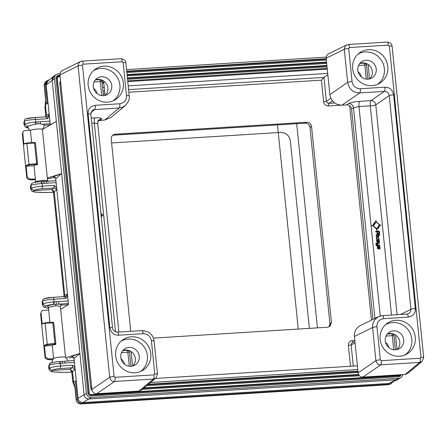 <?xml version="1.0" encoding="UTF-8"?>
<svg xmlns="http://www.w3.org/2000/svg" width="446" height="446" viewBox="0 0 446 446"><rect width="100%" height="100%" fill="white"/><g stroke="black" fill="none" stroke-linecap="round" stroke-linejoin="round"><path stroke-width="0.67" d="M56.129 182.643L42.047 183.523A2.28 0.608 -94.1 0 0 41.311 181.617A2.28 0.608 -94.1 0 0 41.255 181.628L41.026 181.65M56.887 189.071L56.302 190.096A2.28 2.124 -126.1 0 0 53.882 187.989L54.418 185.38L56.659 188.145M67.563 295.469L65.902 298.474L64.993 296.579L53.08 297.326A2.28 0.602 86.4 0 1 53.799 299.233L65.902 298.474M53.609 301.875A2.28 0.491 85.9 0 1 53.392 304.473L45.425 306.157L43 304.049L42.426 304.919L42.158 301.959L42.677 300.894L43 304.049C44.633 303.079 48.174 302.355 53.609 301.875L68.149 300.966M74.393 362.459L60.31 363.334A2.28 0.608 -94.1 0 0 59.809 361.572L74.17 360.519M75.157 368.887L74.566 369.907A2.28 2.124 -126.1 0 0 72.146 367.799L72.681 365.19L74.928 367.956M76.266 381.163L75.391 381.213L77.214 399.192C77.749 401.907 79.371 403.318 82.064 403.418L389.592 384.201L390.785 383.95L393.132 381.782M49.506 79.734L46.724 80.748L45.252 84.534L47.081 102.508L47.956 102.452M49.3 115.659L47.638 118.664L46.652 116.78L47.243 116.657A2.28 2.158 69.8 0 0 48.614 114.399L49.188 114.555M26.381 118.703C27.685 118.235 30.479 117.839 34.76 117.527A2.28 0.602 86.4 0 1 34.816 117.51L25.645 118.887L24.881 119.472L24.413 121.083L24.736 124.239L24.156 125.103L23.889 122.154L24.413 121.083C26.191 120.398 29.893 119.846 35.535 119.422L35.797 122.037L49.885 121.15M309.385 328.379L290.313 140.613C289.131 135.244 285.763 132.518 280.216 132.429A38.702 5.436 174.2 0 1 278.276 132.557L111.617 142.971M46.758 183.228A2.28 0.602 -93.6 0 0 46.044 181.321A2.28 0.602 -93.6 0 0 45.966 181.344L41.355 181.617M54.418 185.38L42.309 186.138L42.047 183.523L41.589 183.551A2.28 0.491 -93.9 0 0 40.976 181.639A2.28 0.491 -93.9 0 0 40.915 181.656M41.589 183.551C36.304 183.981 32.753 184.583 30.947 185.369L31.265 188.519L30.674 189.227L30.434 186.188L32.006 183.25M64.168 297.187L53.548 192.627L54.234 191.596L51.814 189.494L53.882 187.989L41.996 188.73A2.28 0.602 -93.6 0 0 42.309 186.138C36.812 186.579 33.132 187.376 31.265 188.519L33.684 190.626L33.205 191.418L35.251 192.12L43.229 192.56L53.481 192.304L44.594 192.572L34.086 192.003L31.867 191.178L30.674 189.227M74.856 387.418L72.748 381.67L71.812 372.432L72.497 371.406L73.545 381.709L75.391 381.213M77.214 399.192A73.267 6.841 174.9 0 0 76.154 399.716L75.887 397.096C75.274 388.483 74.543 383.621 73.707 382.506L72.748 381.67M56.302 190.096L54.234 191.596L64.737 295.007L67.452 294.366M64.263 296.623L64.742 295.007L64.168 296.629M45.509 100.59A11.406 10.381 15 0 0 45.408 103.935L44.918 107.112L45.905 117.376M45.408 103.935C46.306 105.223 44.79 88.882 44.505 88.13L44.31 84.099L45.28 82.159L46.724 80.748M45.252 84.534A73.267 13.709 173.4 0 0 44.238 85.509A2.28 0.318 -5.8 0 0 44.199 85.582L45.28 82.159M47.967 102.558L45.431 104.894L47.081 102.508M45.431 104.894L46.473 115.196L45.899 116.819M71.661 371.908L70.078 369.305L72.497 371.406L74.566 369.907M49.779 363.451L48.664 366.378L50.27 363.066M53.615 358.484A6.049 0.847 -5.8 0 1 53.715 358.411A6.049 0.847 -5.8 0 1 59.853 357.162A6.049 0.847 -5.8 0 1 65.484 357.324A8.379 8.379 0 0 1 67.993 360.903M56.012 361.778L59.809 361.572M68.5 304.713L61.347 305.159L60.656 305.421L60.361 306.296L55.85 305.789L48.525 307.322L48.586 310.054M65.021 363.044A2.28 0.602 -93.6 0 0 64.503 361.243M72.681 365.19L60.578 365.949L60.31 363.334L59.853 363.367A2.28 0.491 -93.9 0 0 59.402 361.555M59.853 363.367C54.568 363.791 51.022 364.393 49.211 365.179L49.528 368.335L48.937 369.037L49.456 370.353L50.521 371.228L52.349 371.813L62.858 372.388L71.75 372.126L61.498 372.371L53.514 371.936L51.468 371.228L51.953 370.442L49.528 368.335C51.396 367.186 55.075 366.395 60.578 365.949A2.28 0.602 -93.6 0 1 60.26 368.541C56.084 368.887 53.314 369.522 51.953 370.442L70.078 369.305L72.146 367.799L60.26 368.541M44.645 298.513C45.949 298.045 48.742 297.649 53.029 297.337A2.28 0.602 86.4 0 1 53.08 297.326L43.909 298.697L43.145 299.283L42.677 300.894M41.996 188.73C37.821 189.076 35.05 189.706 33.69 190.626L51.814 189.494L53.397 192.098M42.682 300.899C44.455 300.214 48.162 299.656 53.799 299.233L54.066 301.847A2.28 0.602 87 0 1 53.726 304.44L68.383 303.536M48.408 308.32L45.291 307.456L44.907 306.881L45.425 306.157C46.635 305.404 49.289 304.841 53.392 304.473L53.726 304.44M60.611 308.771L61.559 308.755M60.656 305.426L61.347 305.159C62.005 304.557 61.041 304.222 58.443 304.155A2.28 0.602 86.4 0 0 58.772 301.552M47.806 306.625L48.525 307.322M45.999 116.813L46.473 115.196M31.961 125.014L27.161 126.346L24.736 124.239C26.37 123.269 29.91 122.544 35.346 122.065A2.28 0.491 85.9 0 1 35.295 124.272L31.961 125.014A8.24 1.36 -6.2 0 0 28.014 126.29L27.161 126.346L26.715 127.344L28.366 128.169M35.346 122.065L35.797 122.037A2.28 0.602 87 0 1 35.691 124.161L35.295 124.272M29.921 130.265A8.379 8.379 0 0 1 27.736 126.597A8.24 0.948 -5.4 0 1 28.014 126.29M40.508 121.736A2.28 0.602 86.4 0 1 40.402 123.938L42.047 124.228A8.24 1.36 -6.2 0 1 44.148 124.941A8.379 8.379 0 0 1 42.392 129.446L56.335 121.396L52.143 80.102L84.104 394.771L56.335 121.396L50.247 124.752A2.28 2.174 -133.7 0 1 50.264 124.908M40.402 123.938L37.971 123.754L35.691 124.161M30.451 130.438A6.049 0.847 -5.8 0 1 30.551 130.36A6.049 0.847 -5.8 0 1 37.096 129.078A6.049 0.847 -5.8 0 1 42.387 129.39L47.583 180.507L48.252 181.494M35.245 182.626L35.741 181.45L43.1 180.301L47.583 180.524M42.749 128.955L43.295 128.939M50.236 124.902L44.115 125.287M35.569 182.263L35.741 181.45M82.064 403.418A68.695 6.199 175 0 0 80.999 403.925C77.927 403.541 76.311 402.136 76.154 399.716A2.28 0.318 -5.8 0 0 76.11 399.783L75.848 397.169A2.28 0.318 -5.8 0 1 75.887 397.096M74.699 386.487A11.406 11.2 -56.4 0 1 73.707 382.506M389.352 384.48L80.999 403.925A2.28 0.602 -93.6 0 1 80.943 403.937C78.234 403.836 76.623 402.454 76.11 399.783M59.954 73.757L58.376 73.858A4.566 4.354 57.3 0 0 54.44 78.624L86.401 393.3L84.104 394.771C84.651 397.481 86.262 398.891 88.955 398.992L396.472 379.78L88.955 398.992A4.566 4.354 -122.7 0 1 84.104 394.771L78.039 398.328L74.003 358.601A2.28 2.208 64.9 0 0 71.594 356.482L79.912 353.483L74.003 358.601M86.401 393.3A4.566 4.354 57.3 0 0 91.252 397.52L398.769 378.303A4.566 4.354 57.3 0 0 400.781 377.65L398.484 379.122A4.566 4.354 -122.7 0 1 396.472 379.78L398.551 379.083M54.133 75.943L52.143 80.102A4.566 4.354 -122.7 0 1 54.072 75.987L56.369 74.51M366.227 79.093L364.806 65.066A2.28 0.318 -5.8 0 1 366.5 65.205A2.28 2.28 0 0 0 364.087 63.159L364.087 63.159A2.28 0.602 -93.6 0 0 364.014 63.181M358.054 71.817A7.532 7.186 -122.7 0 1 361.36 76.963M93.588 88.341A7.532 7.186 -122.7 0 1 96.894 93.487M121.078 358.958A7.532 7.186 -122.7 0 1 124.384 364.103M385.545 342.433A7.532 7.186 -122.7 0 1 388.851 347.579M354.826 340.46L352.312 340.616C349.703 340.978 348.393 342.567 348.376 345.382A2.28 0.318 174.2 0 0 351.13 344.886L353.282 366.094M327.838 74.75L323.963 77.42L321.438 80.163L323.629 101.738C324.091 104.414 325.708 105.819 328.473 105.958A2.28 0.602 86.4 0 1 328.808 103.349L334.651 102.987M115.146 134.207L112.643 135.227L305.136 123.157C308.075 123.447 309.686 124.858 309.987 127.378L329.934 323.751L331.467 322.475L311.559 126.458C311.018 123.748 309.401 122.343 306.709 122.237L115.146 134.207L113.546 134.625L112.119 135.785L111.411 137.095L111.21 138.974L130.745 331.328M331.467 322.475L329.951 326.294L327.531 327.247L153.418 338.124M352.312 340.616A2.28 0.602 -93.6 0 0 352.853 342.444M352.307 342.712L351.353 343.649L351.13 344.886L355.077 342.946M323.629 101.738A2.28 0.318 174.2 0 0 326.383 101.242L327.163 102.781L328.808 103.349L332.426 100.857M102.619 87.477L104.247 87.377M128.197 85.877L327.698 73.412M357.402 365.832L155.425 378.453M393.718 349.709L392.29 335.687A2.28 0.602 -93.6 0 0 391.577 333.775L391.577 333.775A2.28 0.602 -93.6 0 0 391.504 333.798M386.03 336.078L392.29 335.687A2.28 0.318 -5.8 0 1 393.991 335.821A2.28 2.28 0 0 0 391.577 333.775L387.329 334.043M327.269 69.147L127.762 81.612M103.812 83.112L102.184 83.212M129.251 366.233L127.829 352.212A2.28 0.602 -93.6 0 0 127.11 350.3L127.11 350.3A2.28 0.602 -93.6 0 0 127.038 350.322M121.563 352.602L127.829 352.212A2.28 0.318 -5.8 0 1 129.524 352.351A2.28 2.28 0 0 0 127.11 350.3L122.862 350.567M101.76 95.617L100.339 81.59A2.28 0.318 -5.8 0 1 102.034 81.73A2.28 2.28 0 0 0 99.62 79.683L99.62 79.683A2.28 0.602 -93.6 0 0 99.553 79.706M94.078 81.986L100.339 81.59A2.28 0.602 -93.6 0 0 99.62 79.683L95.377 79.951M358.539 65.462L364.806 65.066A2.28 0.602 -93.6 0 0 364.087 63.159L359.838 63.427M46.222 85.086L50.259 124.886M54.44 78.624L46.211 85.019L46.233 83.92L46.746 82.387L47.728 81.211L46.189 85.052L50.236 124.925M398.072 379.356L389.252 383.404L82.884 402.548C79.828 402.164 78.212 400.753 78.039 398.328L78.017 398.362C78.552 401.065 80.163 402.465 82.856 402.56L91.252 397.52M60.662 309.273L68.511 304.562A2.28 2.174 -133.7 0 1 68.528 304.724M72.397 356.683L71.594 356.482M74.003 358.584L73.975 358.595C72.971 356.8 72.397 356.148 72.246 356.649L72.62 356.661M54.133 176.867L53.33 176.672A2.28 2.208 64.9 0 1 55.739 178.785L68.528 304.702M55.739 178.774L68.494 304.624M53.33 176.672L61.163 173.812L47.326 177.982M35.273 179.002L29.642 179.097L27.217 176.984L26.08 165.767L26.565 166.191A13.954 2.654 -6.6 0 1 29.375 164.819L36.277 164.256L37.23 164.596A0.457 0.418 -70.3 0 0 37.598 164.083L35.457 142.993L26.849 143.411A14.411 1.321 175 0 0 23.889 144.192L22.752 132.98L23.476 131.091L24.72 130.589L30.428 130.232L31.488 141.014M61.163 173.812L55.739 178.785M35.357 178.74L34.264 167.969M34.23 167.975L34.002 165.728L26.565 166.191M24.279 143.712L23.889 144.192L24.279 143.712A13.954 1.26 175 0 1 27.061 142.988M31.638 142.469L31.488 141.003M34.002 165.728L35.05 164.897L37.28 164.758M26.08 165.767A14.411 2.715 -6.6 0 1 28.979 164.368L36.644 163.743L37.598 164.083M22.752 132.98L22.3 133.733L26.738 177.402L27.217 176.984M79.433 353.628L65.902 357.698M53.414 358.729L47.912 358.907L47.65 359.415L50.008 359.693L52.795 359.688L48.062 359.599L45.603 358.573L45.001 357.218L45.481 356.794L44.344 345.583A14.411 2.715 173.4 0 1 47.243 344.178L45.113 323.227L53.721 322.804L55.861 343.899L54.914 343.554L47.243 344.178A0.457 0.334 -108.9 0 0 47.638 344.63A13.954 2.654 173.4 0 0 44.829 346.001L44.344 345.583M69.398 357.965A2.28 1.851 77.8 0 0 69.682 357.932L73.228 357.135M49.902 322.28L48.692 310.048L42.983 310.405L41.746 310.907L41.015 312.791L42.153 324.002A14.411 1.321 -5 0 1 45.113 323.227A0.457 0.346 79.1 0 1 45.369 322.787L52.433 322.285A0.457 0.424 98.1 0 1 52.79 322.67L54.914 343.554A0.457 0.418 -70.3 0 1 54.54 344.067L47.638 344.63M52.528 347.785L53.62 358.551M41.751 310.895L41.015 312.791M55.549 344.574L53.314 344.713L52.266 345.538L52.494 347.785M52.266 345.538L44.829 346.001M42.153 324.002L42.548 323.528A13.954 1.26 -5 0 1 45.325 322.798M45.481 356.794L47.912 358.907M372.945 319.369L351.587 109.097C351.041 106.388 349.43 104.983 346.737 104.877L348.649 103.561C350.339 102.558 354.001 101.822 359.643 101.348L370.927 100.64A4.566 4.304 -124.6 0 1 375.777 104.86L397.091 314.686M348.231 44.528L346.642 44.946L345.115 46.228L344.279 49.127L347.651 82.365C349.095 89.245 353.137 92.757 359.771 92.913L341.976 105.172L346.737 104.877M341.976 105.172C335.253 104.91 331.211 101.398 329.856 94.624L326.154 58.209L326.361 56.33L327.308 54.735L328.496 53.86L346.642 44.946L348.343 44.494A3.652 0.964 -93.6 0 1 349.486 47.549L348.7 48.502L352.061 81.568C353.031 86.256 355.78 88.648 360.301 88.743L384.909 87.204A3.652 0.964 86.4 0 1 384.38 91.374C386.994 91.369 388.611 92.774 389.23 95.595L375.777 104.86A4.566 0.641 174.2 0 1 370.269 105.853A4.566 1.204 86.4 0 1 370.927 100.64L384.38 91.374L359.771 92.913A3.652 0.964 86.4 0 0 360.301 88.743M407.56 373.514L405.146 374.467L419.669 362.408L422.094 361.45L407.56 373.514M382.395 315.634L378.414 316.682L360.268 325.602C356.103 327.916 354.157 331.54 354.419 336.468L358.121 372.884C358.662 375.593 360.279 376.998 362.966 377.104L405.146 374.467M368.062 64.43L369.533 78.914M395.552 335.046L397.018 349.53M351.587 109.097L353.494 107.781L358.98 106.561L380.254 315.98M374.891 318.416L353.494 107.781A4.566 4.304 55.4 0 0 348.649 103.561M384.909 87.204C389.592 87.21 392.502 89.741 393.634 94.803A3.652 0.513 174.2 0 0 389.23 95.595L410.939 309.329L410.917 310.477L410.047 312.501L408.608 313.666L407.22 314.073M393.634 94.803L415.343 308.532C415.538 313.315 413.18 316.175 408.263 317.117A3.652 0.964 -93.6 0 0 407.114 314.062L382.506 315.601L378.414 316.682L374.785 319.643L372.923 323.35L372.505 326.589L375.917 360.624C376.82 363.657 378.431 365.062 380.767 364.839L419.669 362.408A3.652 0.964 86.4 0 0 420.199 358.238L420.985 357.285L389.364 45.96L388.394 45.118L349.486 47.549M395.881 320.278A18.253 17.422 57.3 0 0 387.044 323.445A18.253 17.422 57.3 0 0 383.053 347.668A18.253 17.422 57.3 0 0 406.741 354.118A18.253 17.422 57.3 0 0 414.479 333.324A18.253 17.422 57.3 0 0 395.881 320.278M368.396 49.657A18.253 17.422 57.3 0 0 359.56 52.829A18.253 17.422 57.3 0 0 355.562 77.052A18.253 17.422 57.3 0 0 379.251 83.502A18.253 17.422 57.3 0 0 386.989 62.708A18.253 17.422 57.3 0 0 368.396 49.657M377.528 84.344A18.03 17.204 57.3 0 0 383.242 63.889A18.03 17.204 57.3 0 0 365.202 51.942A18.03 17.204 57.3 0 0 358.077 54.044M366.049 60.26A9.589 9.149 57.3 0 0 361.405 61.922A9.589 9.149 57.3 0 0 359.309 74.649A9.589 9.149 57.3 0 0 371.747 78.039A9.589 9.149 57.3 0 0 375.816 67.112A9.589 9.149 57.3 0 0 366.049 60.26M405.018 354.96A18.03 17.204 57.3 0 0 410.733 334.506A18.03 17.204 57.3 0 0 392.692 322.558A18.03 17.204 57.3 0 0 385.561 324.66M393.534 330.876A9.589 9.149 57.3 0 0 388.895 332.543A9.589 9.149 57.3 0 0 386.793 345.265A9.589 9.149 57.3 0 0 399.237 348.655A9.589 9.149 57.3 0 0 403.301 337.728A9.589 9.149 57.3 0 0 393.534 330.876M369.695 78.87A9.333 8.909 57.3 0 0 371.496 68.478A9.333 8.909 57.3 0 0 362.397 62.869A9.333 8.909 57.3 0 0 359.794 63.444M397.185 349.486A9.333 8.909 57.3 0 0 398.98 339.094A9.333 8.909 57.3 0 0 389.888 333.485A9.333 8.909 57.3 0 0 387.279 334.06M415.343 308.532A3.652 0.513 174.2 0 0 410.939 309.329L400.458 314.475M374.473 222.398L375.95 221.868A3.925 3.746 57.3 0 0 375.928 221.389L376.05 220.536L376.134 221.372A3.925 3.746 57.3 0 0 376.212 221.852L379.836 225.001A3.925 3.746 57.3 0 0 380.304 225.001L381.146 225.163L380.154 225.325A3.925 3.746 57.3 0 0 379.869 225.353M376.92 228.926L378.303 228.363M377.026 230.153L376.647 230.275L376.563 229.439A3.925 3.746 57.3 0 0 376.485 228.965L376.658 228.854A3.925 3.746 57.3 0 1 376.736 229.328L376.82 230.164L376.942 229.316A3.925 3.746 57.3 0 1 376.926 228.837L378.392 228.307L379.864 225.275A3.925 3.746 57.3 0 1 380.327 225.213L381.146 225.163M372.862 225.81L373.034 225.698A3.925 3.746 57.3 0 0 372.566 225.698L371.557 225.648L372.393 225.81A3.925 3.746 57.3 0 1 372.862 225.81L376.485 228.965M374.384 222.448L372.834 225.459M375.777 221.891A3.925 3.746 57.3 0 0 375.761 221.5L375.844 220.553M378.738 233.576L379.033 233.252L378.554 231.747L375.744 231.926L375.683 231.312L378.788 231.017L379.384 231.491L379.591 233.526L379.1 234.072L377.773 234.156L377.182 233.676L377.021 232.071L377.84 233.537L378.91 233.47L379.078 231.92L375.917 231.814L375.855 231.201M379.591 233.526L378.927 234.183L379.418 233.637L378.927 234.183L377.773 234.156M377.021 232.071L377.009 233.788L377.606 234.261M379.752 235.165L378.938 235.315L379.05 234.596L379.691 234.557L379.752 235.165L379.111 235.204L379.05 234.596M378.682 235.232L376.106 235.494L376.212 234.774L378.621 234.624L378.682 235.232L376.273 235.382L376.212 234.774M377.506 236.809L378.715 235.583L378.805 236.425L378.013 237.272L379.028 238.627L377.79 237.512L376.619 238.766L376.535 237.924L377.322 237.082L376.312 235.728L377.545 236.843L378.715 235.583M379.028 238.627L377.656 237.657M376.619 238.766L376.363 238.036L377.149 237.194L376.19 236.324L376.312 235.728M376.742 241.793L376.658 239.123L376.742 241.793L377.795 241.899M376.915 241.682L377.968 241.788L377.673 242.111M376.658 239.123L376.998 239.101L377.244 241.476L377.885 239.474L379.111 239.463L379.373 242.022L379.028 242.039L378.788 239.675L377.968 241.788M378.202 239.14L377.885 239.474M379.373 242.022L378.855 242.15L378.643 239.664M377.55 242.546L377.06 243.087L377.55 242.546L379.412 242.429L379.474 243.037L377.271 243.583M379.474 243.037L377.734 243.148L377.6 244.999L379.657 244.871L379.724 245.478L376.614 245.774L375.995 243.254L376.34 243.232L376.496 244.759L377.255 245.021L377.06 243.087L377.071 245.032M375.995 243.254L376.017 245.3L376.614 245.774M377.377 242.657L376.887 243.198L377.377 242.657M377.444 248.678L377.355 246.008L377.444 248.678L378.498 248.784M377.617 248.567L378.671 248.673L378.37 248.996M377.946 248.377L378.582 246.354L379.808 246.348L380.07 248.901L379.724 248.924L379.485 246.554L378.671 248.673M378.899 246.019L378.582 246.354M380.07 248.901L379.552 249.035L379.34 246.549M379.462 224.957L376.29 222.141M378.202 228.213L379.518 225.42L378.537 225.821M376.407 228.67L373.241 225.854M374.205 224.962L375.772 222.158L374.562 222.554M373.034 225.698L376.658 228.854M371.73 225.537L372.544 225.486A3.925 3.746 57.3 0 0 373.007 225.431L374.556 222.348M376.257 222.03L379.657 224.985L376.257 222.03M379.691 225.308L378.621 225.765L376.931 228.653L378.292 228.157L379.518 225.42M376.614 228.67L373.218 225.715L376.614 228.67M373.185 225.392L374.294 224.907L375.939 222.047L374.646 222.504L373.185 225.392M378.113 239.184L377.31 241.531M379.724 245.478L376.786 245.662M378.81 246.064L378.007 248.416M377.355 246.008L377.701 245.986L377.94 248.361M155.871 378.085L141.337 390.15L138.923 391.103L153.446 379.044L155.871 378.085L157.477 374.144L154.115 341.073C153.095 334.561 149.064 331.077 142.018 330.625L117.409 332.164C114.042 331.506 112.42 330.068 112.543 327.843L90.833 114.109L92.266 110.424L93.482 109.722L119.277 107.938L122.198 107.335L125.332 105.546C128.565 101.861 129.858 98.638 129.212 95.884L125.856 62.814A3.652 0.513 -5.8 0 1 125.761 62.947M82.003 61.163L80.642 61.476L61.949 70.674L60.433 72.274L59.909 74.46L91.898 389.52C92.439 392.224 94.056 393.634 96.743 393.74L138.923 391.103M125.332 105.546L110.798 117.61L104.754 119.996L98.466 120.682M131.085 351.571L132.557 366.055M103.595 80.955L105.066 95.438M97.574 121.251L99.124 119.963A4.566 4.365 -129.7 0 1 101.554 118.998L99.993 120.292M115.525 331.846L94.318 123.096A4.566 1.204 86.4 0 1 94.981 117.883C99.937 117.621 102.128 117.989 101.554 118.998M91.759 123.258L94.318 123.096L97.618 123.771M118.909 332.069L97.73 123.542C98.215 120.844 98.677 119.651 99.124 119.963M118.558 335.219C113.875 335.214 110.965 332.683 109.828 327.62L88.118 113.892C87.923 109.108 90.287 106.248 95.204 105.306L119.807 103.773C124.434 102.898 126.664 100.194 126.497 95.667L123.141 62.596L122.171 61.749L83.263 64.179L82.477 65.138L114.104 376.463L115.074 377.305L153.976 374.874L154.762 373.921L151.406 340.85C150.43 336.167 147.687 333.775 143.16 333.68L118.558 335.219A3.652 0.964 -93.6 0 0 117.409 332.164M107.581 102.145A18.253 17.422 57.3 0 0 114.784 100.027A18.253 17.422 57.3 0 0 120.414 74.755A18.253 17.422 57.3 0 0 95.093 69.353A18.253 17.422 57.3 0 0 89.323 90.059A18.253 17.422 57.3 0 0 107.581 102.145M135.071 372.761A18.253 17.422 57.3 0 0 142.274 370.643A18.253 17.422 57.3 0 0 147.899 345.371A18.253 17.422 57.3 0 0 122.578 339.969A18.253 17.422 57.3 0 0 116.807 360.675A18.253 17.422 57.3 0 0 135.071 372.761M140.551 371.485A18.03 17.204 57.3 0 0 144.51 347.551A18.03 17.204 57.3 0 0 121.095 341.184M130.99 366.294A9.589 9.149 57.3 0 0 134.77 365.179A9.589 9.149 57.3 0 0 137.73 351.905A9.589 9.149 57.3 0 0 124.428 349.067A9.589 9.149 57.3 0 0 121.396 359.944A9.589 9.149 57.3 0 0 130.99 366.294M113.061 100.868A18.03 17.204 57.3 0 0 117.019 76.935A18.03 17.204 57.3 0 0 93.61 70.568M103.5 95.673A9.589 9.149 57.3 0 0 107.285 94.563A9.589 9.149 57.3 0 0 110.24 81.284A9.589 9.149 57.3 0 0 96.938 78.446A9.589 9.149 57.3 0 0 93.905 89.323A9.589 9.149 57.3 0 0 103.5 95.673M132.718 366.01A9.333 8.909 57.3 0 0 133.85 354.397A9.333 8.909 57.3 0 0 122.817 350.584M105.234 95.394A9.333 8.909 57.3 0 0 106.36 83.776A9.333 8.909 57.3 0 0 95.327 79.968M91.898 389.52L109.694 377.255C110.597 380.293 112.208 381.698 114.544 381.475L153.446 379.044A3.652 0.964 86.4 0 0 153.976 374.874M83.263 64.179A3.652 0.964 -93.6 0 0 82.12 61.13L80.419 61.581L78.892 62.858L78.056 65.757L109.694 377.255A3.652 0.513 174.2 0 1 114.104 376.463M95.204 105.306A3.652 0.964 86.4 0 1 94.675 109.476L90.934 112.582M88.118 113.892A3.652 0.513 -5.8 0 1 90.833 114.109M100.846 212.675L102.062 214.933A3.925 3.746 57.3 0 0 102.53 214.939L103.372 215.095L102.379 215.256A3.925 3.746 57.3 0 0 102.095 215.284M101.688 214.894L100.907 213.272M101.303 217.191L101.744 215.357L101.136 215.563M109.828 327.62A3.652 0.513 -5.8 0 1 112.543 327.843M103.372 215.095L102.552 215.145A3.925 3.746 57.3 0 0 102.089 215.206L101.342 217.587M101.052 214.727L101.883 214.922L100.874 212.943M101.314 217.325L101.917 215.245L101.136 215.535M326.177 57.121L126.541 69.598M400.781 377.65A4.566 4.354 57.3 0 0 402.688 374.623M401.077 374.724A2.966 2.832 -122.7 0 1 398.613 376.731L91.096 395.948A2.966 2.832 -122.7 0 1 87.94 393.205L55.979 78.529A2.966 2.832 -122.7 0 1 58.538 75.43L59.981 75.341M126.703 71.17L326.204 58.705M357.943 371.128L148.485 384.218M389.141 333.563L389.18 333.926M101.766 80.871L103.316 80.776M127.523 79.26L327.029 66.794M102.106 82.432L103.734 82.332M127.684 80.838L327.186 68.372M357.781 369.556L150.547 382.506M399.544 374.818A1.6 1.522 -122.7 0 1 398.473 375.381L90.956 394.598A1.6 1.522 -122.7 0 1 89.256 393.121L57.294 78.446A1.6 1.522 -122.7 0 1 58.671 76.779L60.121 76.69M126.837 72.52L326.344 60.054M92.127 390.568A5.246 5.006 -122.7 0 1 90.666 387.379L59.842 83.943A5.246 5.006 -122.7 0 1 60.539 80.782M127.043 74.543L326.55 62.078M366.172 63.455A5.246 5.006 -122.7 0 1 366.484 64.781L367.944 79.154M393.846 334.143L395.429 349.77M359.515 375.783L142.296 389.352M358.578 374.484L144.064 387.886M127.182 75.892L326.684 63.427M95.489 79.906L100.445 79.594M127.389 77.916L326.89 65.451M390.462 333.469L390.495 333.842M358.077 372.477L146.717 385.684M100.997 80.04L101.755 79.996M127.433 78.39L326.94 65.924M390.166 333.474L390.205 333.864M357.987 371.607L147.86 384.736M400.597 374.752A2.28 2.18 -122.7 0 1 398.886 375.833L91.369 395.05A2.28 2.18 -122.7 0 1 88.944 392.937L56.982 78.267A2.28 2.18 -122.7 0 1 58.95 75.881L60.032 75.814M126.753 71.644L326.255 59.179M127.093 75.017L326.595 62.552M365.859 63.338A4.566 4.354 -122.7 0 1 366.094 64.118M393.534 334.021L393.612 334.779M358.835 374.947L143.439 388.405M46.724 116.768L34.816 117.51A2.28 0.602 86.4 0 1 35.535 119.422L47.638 118.664M296.69 123.693L317.429 327.877M277.473 124.891L278.254 132.557M278.276 132.557L298.24 329.076M44.238 183.356A2.28 0.602 -93.6 0 0 43.53 181.444A1.371 0.362 86.4 0 1 43.1 180.301M62.501 363.167A2.28 0.602 -93.6 0 0 62.133 361.594M53.141 297.331L64.915 296.596M65.049 296.579A2.28 2.158 69.8 0 0 66.878 294.215M56.263 301.741A2.28 0.602 86.4 0 1 56.006 304.272A1.371 0.362 -93.6 0 0 55.85 305.789M46.785 116.768A2.28 2.158 69.8 0 0 47.237 116.657M46.473 115.191L48.614 114.399M34.877 117.515L46.652 116.78M42.047 124.228L50.119 123.726M37.999 121.925A2.28 0.602 86.4 0 1 37.971 123.754M80.888 403.931A2.28 0.602 -93.6 0 0 80.943 403.937L388.092 384.747A2.28 0.602 -93.6 0 0 388.148 384.731L389.592 384.201M388.037 384.736A2.28 0.602 -93.6 0 0 388.092 384.747L390.785 383.95M348.376 345.382L350.495 366.266M349.67 105.752L371.446 320.111M328.473 105.958L340.833 105.184M321.438 80.163L128.838 92.199M104.888 93.693L103.26 93.799M128.576 89.629L323.963 77.42L326.383 101.242L330.804 98.198M104.626 91.123L102.998 91.229M306.709 122.237L305.109 123.168C307.785 123.258 309.401 124.674 309.959 127.411L311.559 126.458M329.94 323.813L329.098 326.84L329.873 325.067L329.934 323.751L309.992 127.439M305.109 123.168L113.167 135.155M389.012 383.421L398.769 378.303M82.828 402.554L389.046 383.426L390.668 382.997M78.044 398.389L73.975 358.606M54.958 177.324L47.404 178.79L54.986 177.346M35.357 179.85L30.367 179.799L29.207 179.415L29.642 179.097M34.994 142.603A0.457 0.424 98.1 0 1 35.457 142.993M29.375 164.819A0.457 0.334 -108.9 0 1 28.979 164.368L26.849 143.411A0.457 0.346 79.1 0 1 27.156 142.965L34.063 142.475A0.457 0.424 98.1 0 1 34.526 142.859L36.644 163.743A0.457 0.418 -70.3 0 1 36.277 164.256M51.134 178.155A2.28 1.851 77.8 0 0 51.418 178.121M53.258 322.419A0.457 0.424 98.1 0 1 53.364 322.419L52.433 322.285A0.457 0.424 98.1 0 0 52.327 322.285L45.42 322.781A0.457 0.346 79.1 0 0 45.369 322.787L42.409 323.562M53.369 322.419A0.457 0.424 98.1 0 1 53.721 322.804M55.861 343.899A0.457 0.418 -70.3 0 1 55.494 344.407L54.54 344.067M391.516 315.038L370.269 105.853L358.98 106.561A4.566 1.204 86.4 0 1 359.643 101.348M408.263 317.117L383.655 318.65C379.033 319.526 376.803 322.224 376.965 326.756L380.327 359.827L381.297 360.675L420.199 358.238M388.394 45.118A3.652 0.964 -93.6 0 0 387.245 42.063L348.343 44.494M348.7 48.502A3.652 0.513 174.2 0 0 344.295 49.294L326.154 58.209M352.061 81.568A3.652 0.513 174.2 0 0 347.651 82.365L329.856 94.624M354.419 336.468L372.561 327.554A3.652 0.513 174.2 0 1 376.965 326.756M358.121 372.884L375.917 360.624A3.652 0.513 174.2 0 1 380.327 359.827M389.364 45.96A3.652 0.513 -5.8 0 1 392.079 46.183L392.079 46.183A3.652 0.513 -5.8 0 1 391.984 46.317M420.985 357.285A3.652 0.513 -5.8 0 1 423.7 357.508L392.079 46.183C391.956 43.836 390.345 42.465 387.245 42.063M381.297 360.675A3.652 0.964 86.4 0 1 380.767 364.839L362.966 377.104M383.655 318.65A3.652 0.964 -93.6 0 0 382.506 315.601M143.16 333.68A3.652 0.964 -93.6 0 0 142.018 330.625M115.074 377.305A3.652 0.964 86.4 0 1 114.544 381.475L96.743 393.74M154.762 373.921A3.652 0.513 -5.8 0 1 157.477 374.144M151.406 340.85A3.652 0.513 -5.8 0 1 154.115 341.073M82.477 65.138A3.652 0.513 174.2 0 0 78.072 65.93L59.931 74.844M82.12 61.13L121.022 58.699C124.44 59.463 126.045 60.834 125.856 62.814A3.652 0.513 -5.8 0 0 123.141 62.596M122.171 61.749A3.652 0.964 -93.6 0 0 121.022 58.699M126.497 95.667A3.652 0.513 -5.8 0 1 129.212 95.884M119.807 103.773A3.652 0.964 86.4 0 1 119.277 107.938L104.754 119.996M91.24 118.118L94.981 117.883M398.613 376.731L398.886 375.833L398.473 375.381M91.096 395.948L91.369 395.05L90.956 394.598M87.94 393.205L89.256 393.121M55.979 78.529L57.294 78.446M58.538 75.43L58.95 75.881L58.671 76.779M90.666 387.379L91.653 387.117M59.842 83.943L60.829 83.686M55.906 180.702L44.199 181.41M42.688 181.505L40.971 181.639C36.081 182.046 33.104 182.576 32.04 183.234M71.388 371.54L71.812 372.438M53.509 358.606A8.379 8.379 0 0 0 51.831 362.492M65.545 357.374L60.361 306.313M56.96 361.65L50.303 363.05M48.664 366.378L48.937 369.037M53.124 191.724L53.548 192.627M30.4 186.562L31.515 183.64M65.506 296.473L64.988 296.579M61.52 308.777L60.611 308.794M48.413 308.398L43.702 307.021L42.426 304.919M48.268 306.636L47.655 306.547L48.324 307.517M42.153 302.254L43.145 299.283M23.889 122.444L24.881 119.472M35.552 181.728L35.251 178.79M43.256 128.961L42.738 128.978M28.449 128.32L25.467 127.227L24.156 125.103M74.856 386.699L75.848 397.169M44.199 85.582L45.626 100.116L44.968 108.144M367.917 79.154L366.5 65.205M354.927 341.424L352.295 342.718M130.94 366.294L129.524 352.351M103.45 95.678L102.034 81.73M395.407 349.77L393.991 335.821M53.659 76.288L47.728 81.211M54.351 176.85L53.983 176.839C54.133 176.337 54.707 176.984 55.711 178.779M24.14 143.746L27.106 142.971L35.1 142.603M26.738 177.402L27.334 178.757L28.655 179.565L35.362 179.861M23.487 131.085L22.3 133.733M69.682 357.932L73.25 357.157M40.569 313.544L45.001 357.218M423.7 357.508L422.094 361.45M408.608 313.666L407.114 314.062"/></g></svg>
